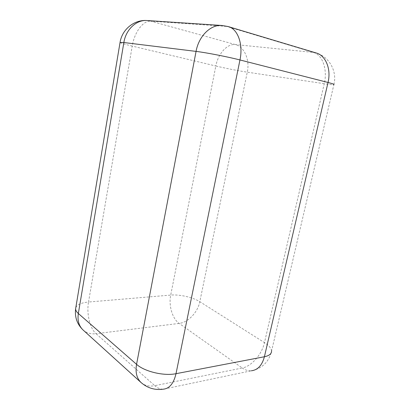 <?xml version="1.0" encoding="UTF-8"?>
<svg xmlns="http://www.w3.org/2000/svg" width="410" height="410" viewBox="0 0 410 410"><rect width="100%" height="100%" fill="white"/><g stroke="black" fill="none" stroke-linecap="round" stroke-linejoin="round"><path stroke-width="0.31" stroke-dasharray="2.05 1.54" d="M271.548 351.155C271.364 348.362 269.006 345.512 264.47 342.606C261.928 354.327 251.622 366.289 242.264 368.001C245.195 370.051 248.204 370.983 251.289 370.799C262.082 368.595 268.832 362.045 271.548 351.155L333.883 84.634C332.925 84.824 329.717 84.516 324.254 83.701L264.47 342.606L199.803 301.698L247.271 72.175C249.977 60.08 244.55 46.894 235.35 44.562L150.742 21.156L228.062 26.537M333.883 84.634C337.389 71.125 329.03 56.308 315.731 52.839L313.419 52.418C322.783 54.986 327.641 69.931 324.254 83.701L247.271 72.175C239.25 70.986 224.731 68.132 215.824 66L170.709 295.087C179.549 294.262 193.018 297.311 199.803 301.698C197.794 312.21 188.185 322.46 179.155 323.408L96.068 333.704C89.846 328.405 86.428 313.563 88.529 302.026L170.709 295.087C168.51 305.506 172.364 318.801 179.155 323.408L242.264 368.001L154.77 385.672L96.068 333.704C90.923 334.293 86.602 333.069 83.107 330.024M221.923 25.476L225.802 26.173L313.419 52.418L235.35 44.562C227.114 43.537 218.038 53.869 215.824 66L132.215 46.084L88.529 302.026C81.39 302.703 77.152 304.579 75.809 307.654M141.076 382.545C144.704 385.687 149.271 386.727 154.77 385.672C157.542 388.106 160.397 389.274 163.344 389.177L251.289 370.799M120.048 42.517C120.847 43.142 124.901 44.331 132.215 46.084C134.383 32.436 142.967 20.423 150.742 21.156L147.082 20.536"/><path stroke-width="0.61" d="M333.883 84.634C334.606 84.393 332.654 83.676 328.026 82.477L264.404 356.751C269.134 355.762 271.517 353.897 271.548 351.155M228.062 26.537L221.923 25.476C210.653 24.415 198.758 36.095 196.062 51.399C206.03 52.572 227.888 56.831 239.963 59.957C243.407 44.075 237.667 28.628 228.062 26.537L315.731 52.839C325.525 55.099 331.413 68.783 328.026 82.477L239.963 59.957L176.008 373.689L264.404 356.751C262.108 365.341 257.736 370.025 251.289 370.799M120.048 42.517L123.856 42.532L196.062 51.399L136.561 364.326C144.422 371.573 163.979 376.242 176.008 373.689C173.727 383.381 169.509 388.542 163.344 389.177C154.934 390.335 147.508 388.126 141.076 382.545C136.725 378.379 135.218 372.306 136.561 364.326L78.336 313.501C76.526 311.897 75.619 310.334 75.614 308.807L75.809 307.654M221.923 25.476L147.082 20.536C136.499 19.578 125.855 29.474 123.856 42.532L78.336 313.501C77.321 320.517 78.91 326.022 83.107 330.024L141.076 382.545M147.082 20.536C134.29 19.46 122.036 29.387 120.074 42.353L75.614 308.807C74.63 317.207 77.126 324.279 83.107 330.024"/></g></svg>

